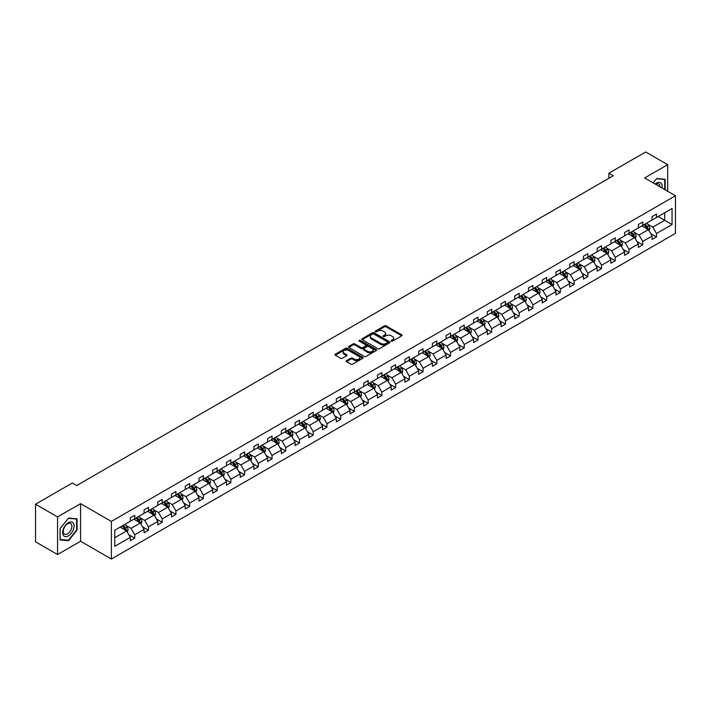 <?xml version="1.0" encoding="UTF-8"?>
<svg xmlns="http://www.w3.org/2000/svg" width="711" height="711" viewBox="0 0 711 711"><rect width="100%" height="100%" fill="white"/><g stroke="black" fill="none" stroke-linecap="round" stroke-linejoin="round"><path stroke-width="1.07" d="M391.326 341.12A0.853 0.498 0 0 0 392.534 341.12L401.715 335.823A1.218 0.702 0 0 0 402.07 335.325A1.218 0.702 0 0 0 401.715 334.828L386.162 325.842A1.218 0.702 0 0 0 384.438 325.842L375.257 331.148A0.853 0.498 0 0 0 376.466 331.841L377.657 331.157A3.911 2.257 0 0 1 383.185 331.157L384.473 331.904A3.911 2.257 0 0 1 385.62 333.503A3.911 2.257 0 0 1 384.473 335.094L383.291 335.788A0.853 0.498 0 0 0 384.5 336.481L385.691 335.796A3.911 2.257 0 0 1 391.219 335.796L392.508 336.543A3.911 2.257 0 0 1 393.654 338.143A3.911 2.257 0 0 1 392.508 339.734L391.326 340.427A0.853 0.498 0 0 0 391.326 341.12L391.326 340.427M346.506 360.664A1.218 0.702 0 0 0 346.15 361.161A1.218 0.702 0 0 0 346.506 361.659L350.87 364.174A1.218 0.702 0 0 0 352.603 364.174L362.797 358.291A1.218 0.702 0 0 0 363.152 357.793A1.218 0.702 0 0 0 362.797 357.295L347.244 348.319A1.218 0.702 0 0 0 345.519 348.319L335.325 354.202A1.218 0.702 0 0 0 334.961 354.7A1.218 0.702 0 0 0 335.325 355.198L340.587 358.246A1.218 0.702 0 0 0 342.32 358.246L346.684 355.722A1.218 0.702 0 0 0 347.039 355.224A1.218 0.702 0 0 0 346.684 354.727L344.071 353.216A3.271 1.884 0 0 1 343.111 351.883A3.271 1.884 0 0 1 345.128 350.141A3.271 1.884 0 0 1 348.692 350.55L358.931 356.46A3.271 1.884 0 0 1 359.882 357.793A3.271 1.884 0 0 1 357.864 359.535A3.271 1.884 0 0 1 354.309 359.126L352.603 358.14A1.218 0.702 0 0 0 350.87 358.14L346.506 360.664L346.506 361.659L350.87 359.162L350.87 358.14M80.565 503.637L57.555 516.924L35.55 504.223L35.55 541.826L57.555 554.527L80.565 541.24L111.369 559.024L111.369 521.421L80.565 503.637L80.565 541.24M667.665 191.259L667.665 164.676L644.646 177.972L675.45 195.756L111.369 521.421M667.665 164.676L645.659 151.976L608.909 173.191L608.909 178.274M35.55 504.223L72.3 483.009L76.699 485.542L613.309 175.733L608.909 173.191M377.737 348.666A1.218 0.702 0 0 0 379.47 348.666L389.664 342.782A1.218 0.702 0 0 0 390.019 342.284A1.218 0.702 0 0 0 389.664 341.787L374.11 332.801A1.218 0.702 0 0 0 372.386 332.801L362.192 338.694A1.218 0.702 0 0 0 361.828 339.191A1.218 0.702 0 0 0 362.192 339.689L377.737 348.666M359.553 341.307A0.853 0.498 0 0 1 360.415 341.431L376.208 350.541L366.032 356.424A1.218 0.702 0 0 1 364.308 356.424L348.754 347.439L348.754 346.444A1.218 0.702 0 0 0 348.399 346.941A1.218 0.702 0 0 0 348.754 347.439M348.754 346.444L353.118 343.928A1.218 0.702 0 0 1 354.842 343.928L361.152 347.572A1.218 0.702 0 0 0 362.877 347.572L365.774 345.901A1.218 0.702 0 0 0 366.129 345.395A1.218 0.702 0 0 0 365.774 344.897L359.206 341.111A0.853 0.498 0 0 1 360.415 340.409L376.226 349.536A1.218 0.702 0 0 1 376.581 350.034A1.218 0.702 0 0 1 376.226 350.532L376.226 349.536M57.555 516.924L57.555 554.527M114.764 530.237L130.344 521.243L130.344 517.839L134.743 515.297L134.743 518.701L144.066 513.315L144.066 509.911L148.475 507.37L148.475 510.774L157.798 505.388L157.798 501.984L162.197 499.442L162.197 502.846L171.529 497.46L171.529 494.056L175.928 491.514L175.928 494.918L185.26 489.532L185.26 486.128L189.659 483.587L189.659 486.991L198.991 481.605L198.991 478.201L203.39 475.659L203.39 479.063L212.722 473.677L212.722 470.273L217.122 467.731L217.122 471.144L226.454 465.749L226.454 462.346L230.853 459.813L230.853 463.217L240.185 457.831L240.185 454.418L244.584 451.885L244.584 455.289L253.907 449.903L253.907 446.499L258.315 443.957L258.315 447.361L267.638 441.975L267.638 438.571L272.037 436.03L272.037 439.434L281.369 434.048L281.369 430.644L285.769 428.102L285.769 431.506L295.101 426.12L295.101 422.716L299.5 420.174L299.5 423.578L308.832 418.192L308.832 414.789L313.231 412.247L313.231 415.651L322.563 410.265L322.563 406.861L326.962 404.319L326.962 407.723L336.294 402.337L336.294 398.933L340.693 396.391L340.693 399.795L350.025 394.409L350.025 391.006L354.425 388.464L354.425 391.868L363.748 386.482L363.748 383.078L368.156 380.536L368.156 383.94L377.479 378.554L377.479 375.15L381.878 372.608L381.878 376.012L391.21 370.627L391.21 367.223L395.609 364.681L395.609 368.085L404.941 362.699L404.941 359.295L409.34 356.753L409.34 360.166L418.672 354.78L418.672 351.367L423.072 348.834L423.072 352.238L432.404 346.852L432.404 343.449L436.803 340.907L436.803 344.311L446.135 338.925L446.135 335.521L450.534 332.979L450.534 336.383L459.866 330.997L459.866 327.593L464.265 325.051L464.265 328.455L473.588 323.07L473.588 319.666L477.996 317.124L477.996 320.528L487.319 315.142L487.319 311.738L491.719 309.196L491.719 312.6L501.051 307.214L501.051 303.81L505.45 301.268L505.45 304.672L514.782 299.287L514.782 295.883L519.181 293.341L519.181 296.745L528.513 291.359L528.513 287.955L532.912 285.413L532.912 288.817L542.244 283.431L542.244 280.027L546.643 277.486L546.643 280.889L555.975 275.504L555.975 272.1L560.375 269.558L560.375 272.962L569.707 267.576L569.707 264.172L574.106 261.63L574.106 265.034L583.429 259.648L583.429 256.244L587.837 253.703L587.837 257.115L597.16 251.721L597.16 248.317L601.559 245.784L601.559 249.188L610.891 243.802L610.891 240.389L615.291 237.856L615.291 241.26L624.622 235.874L624.622 232.47L629.022 229.929L629.022 233.332L638.354 227.947L638.354 224.543L642.753 222.001L642.753 225.405L652.085 220.019L652.085 216.615L656.484 214.073L656.484 217.477L672.064 208.483L672.064 224.543L656.484 233.537L656.484 236.941L652.085 239.483L652.085 236.079L642.753 241.464L642.753 244.868L638.354 247.41L638.354 243.997L629.022 249.392L629.022 252.796L624.622 255.329L624.622 251.925L615.291 257.311L615.291 260.724L610.891 263.257L610.891 259.853L601.559 265.239L601.559 268.642L597.16 271.184L597.16 267.78L587.837 273.166L587.837 276.57L583.429 279.112L583.429 275.708L574.106 281.094L574.106 284.498L569.707 287.04L569.707 283.636L560.375 289.022L560.375 292.425L555.975 294.967L555.975 291.563L546.643 296.949L546.643 300.353L542.244 302.895L542.244 299.491L532.912 304.877L532.912 308.281L528.513 310.823L528.513 307.419L519.181 312.804L519.181 316.208L514.782 318.75L514.782 315.346L505.45 320.732L505.45 324.136L501.051 326.678L501.051 323.274L491.719 328.66L491.719 332.064L487.319 334.605L487.319 331.202L477.996 336.587L477.996 339.991L473.588 342.533L473.588 339.129L464.265 344.515L464.265 347.919L459.866 350.461L459.866 347.048L450.534 352.443L450.534 355.847L446.135 358.38L446.135 354.976L436.803 360.361L436.803 363.774L432.404 366.307L432.404 362.903L423.072 368.289L423.072 371.693L418.672 374.235L418.672 370.831L409.34 376.217L409.34 379.621L404.941 382.163L404.941 378.759L395.609 384.144L395.609 387.548L391.21 390.09L391.21 386.686L381.878 392.072L381.878 395.476L377.479 398.018L377.479 394.614L368.156 400L368.156 403.404L363.748 405.945L363.748 402.542L354.425 407.927L354.425 411.331L350.025 413.873L350.025 410.469L340.693 415.855L340.693 419.259L336.294 421.801L336.294 418.397L326.962 423.783L326.962 427.187L322.563 429.728L322.563 426.324L313.231 431.71L313.231 435.114L308.832 437.656L308.832 434.252L299.5 439.638L299.5 443.042L295.101 445.584L295.101 442.18L285.769 447.566L285.769 450.97L281.369 453.511L281.369 450.107L272.037 455.493L272.037 458.897L267.638 461.439L267.638 458.026L258.315 463.412L258.315 466.825L253.907 469.358L253.907 465.954L244.584 471.34L244.584 474.744L240.185 477.285L240.185 473.882L230.853 479.267L230.853 482.671L226.454 485.213L226.454 481.809L217.122 487.195L217.122 490.599L212.722 493.141L212.722 489.737L203.39 495.123L203.39 498.527L198.991 501.068L198.991 497.664L189.659 503.05L189.659 506.454L185.26 508.996L185.26 505.592L175.928 510.978L175.928 514.382L171.529 516.924L171.529 513.52L162.197 518.906L162.197 522.309L157.798 524.851L157.798 521.447L148.475 526.833L148.475 530.237L144.066 532.779L144.066 529.375L134.743 534.761L134.743 538.165L130.344 540.707L130.344 537.303L114.764 546.297L114.764 530.237M111.369 559.024L675.45 233.359L675.45 195.756M133.864 519.208L140.378 522.967L131.046 528.353L125.954 525.411M131.046 528.353L134.743 534.761M140.378 522.967L144.066 529.375M130.344 520.425L131.046 520.834L134.743 518.701M147.595 511.28L154.1 515.04L144.777 520.425L139.676 517.492M144.777 520.425L148.475 526.833M154.1 515.04L157.798 521.447M144.066 512.507L144.777 512.907L148.475 510.774M161.317 503.352L167.832 507.112L158.509 512.507L153.407 509.565M158.509 512.507L162.197 518.906M167.832 507.112L171.529 513.52M157.798 504.579L158.509 504.979L162.197 502.846M175.048 495.425L181.563 499.193L172.231 504.579L167.138 501.637M172.231 504.579L175.928 510.978M181.563 499.193L185.26 505.592M171.529 496.651L172.231 497.051L175.928 494.918M188.779 487.506L195.294 491.265L185.962 496.651L180.87 493.71M185.962 496.651L189.659 503.05M195.294 491.265L198.991 497.664M185.26 488.724L185.962 489.124L189.659 486.991M202.511 479.578L209.025 483.338L199.693 488.724L194.601 485.782M199.693 488.724L203.39 495.123M209.025 483.338L212.722 489.737M198.991 480.796L199.693 481.205L203.39 479.063M216.242 471.651L222.756 475.41L213.424 480.796L208.332 477.854M213.424 480.796L217.122 487.195M222.756 475.41L226.454 481.809M212.722 472.868L213.424 473.277L217.122 471.144M229.973 463.723L236.487 467.483L227.156 472.868L222.063 469.927M227.156 472.868L230.853 479.267M236.487 467.483L240.185 473.882M226.454 464.941L227.156 465.35L230.853 463.217M243.704 455.795L250.21 459.555L240.887 464.941L235.794 461.999M240.887 464.941L244.584 471.34M250.21 459.555L253.907 465.954M240.185 457.013L240.887 457.422L244.584 455.289M257.435 447.868L263.941 451.627L254.618 457.013L249.517 454.071M254.618 457.013L258.315 463.412M263.941 451.627L267.638 458.026M253.907 449.085L254.618 449.494L258.315 447.361M271.158 439.94L277.672 443.7L268.349 449.085L263.248 446.144M268.349 449.085L272.037 455.493M277.672 443.7L281.369 450.107M267.638 441.158L268.349 441.567L272.037 439.434M284.889 432.012L291.403 435.772L282.071 441.158L276.979 438.216M282.071 441.158L285.769 447.566M291.403 435.772L295.101 442.18M281.369 433.23L282.071 433.639L285.769 431.506M298.62 424.085L305.135 427.844L295.803 433.23L290.71 430.288M295.803 433.23L299.5 439.638M305.135 427.844L308.832 434.252M295.101 425.302L295.803 425.711L299.5 423.578M312.351 416.157L318.866 419.917L309.534 425.302L304.441 422.361M309.534 425.302L313.231 431.71M318.866 419.917L322.563 426.324M308.832 417.375L309.534 417.784L313.231 415.651M326.082 408.23L332.597 411.989L323.265 417.375L318.173 414.442M323.265 417.375L326.962 423.783M332.597 411.989L336.294 418.397M322.563 409.456L323.265 409.856L326.962 407.723M339.814 400.302L346.328 404.061L336.996 409.456L331.904 406.514M336.996 409.456L340.693 415.855M346.328 404.061L350.025 410.469M336.294 401.528L336.996 401.928L340.693 399.795M353.545 392.374L360.05 396.143L350.727 401.528L345.635 398.587M350.727 401.528L354.425 407.927M360.05 396.143L363.748 402.542M350.025 393.601L350.727 394.001L354.425 391.868M367.276 384.455L373.782 388.215L364.459 393.601L359.357 390.659M364.459 393.601L368.156 400M373.782 388.215L377.479 394.614M363.748 385.673L364.459 386.073L368.156 383.94M380.998 376.528L387.513 380.287L378.19 385.673L373.088 382.731M378.19 385.673L381.878 392.072M387.513 380.287L391.21 386.686M377.479 377.745L378.19 378.154L381.878 376.012M394.729 368.6L401.244 372.36L391.912 377.745L386.82 374.804M391.912 377.745L395.609 384.144M401.244 372.36L404.941 378.759M391.21 369.818L391.912 370.227L395.609 368.085M408.461 360.673L414.975 364.432L405.643 369.818L400.551 366.876M405.643 369.818L409.34 376.217M414.975 364.432L418.672 370.831M404.941 361.89L405.643 362.299L409.34 360.166M422.192 352.745L428.706 356.504L419.374 361.89L414.282 358.948M419.374 361.89L423.072 368.289M428.706 356.504L432.404 362.903M418.672 353.962L419.374 354.371L423.072 352.238M435.923 344.817L442.438 348.577L433.106 353.962L428.013 351.021M433.106 353.962L436.803 360.361M442.438 348.577L446.135 354.976M432.404 346.035L433.106 346.444L436.803 344.311M449.654 336.89L456.169 340.649L446.837 346.035L441.744 343.093M446.837 346.035L450.534 352.443M456.169 340.649L459.866 347.048M446.135 338.107L446.837 338.516L450.534 336.383M463.385 328.962L469.891 332.721L460.568 338.107L455.475 335.165M460.568 338.107L464.265 344.515M469.891 332.721L473.588 339.129M459.866 330.18L460.568 330.588L464.265 328.455M477.117 321.034L483.622 324.794L474.299 330.18L469.198 327.238M474.299 330.18L477.996 336.587M483.622 324.794L487.319 331.202M473.588 322.252L474.299 322.661L477.996 320.528M490.839 313.107L497.353 316.866L488.022 322.252L482.929 319.31M488.022 322.252L491.719 328.66M497.353 316.866L501.051 323.274M487.319 314.324L488.022 314.733L491.719 312.6M504.57 305.179L511.085 308.938L501.753 314.324L496.66 311.391M501.753 314.324L505.45 320.732M511.085 308.938L514.782 315.346M501.051 306.397L501.753 306.805L505.45 304.672M518.301 297.251L524.816 301.011L515.484 306.405L510.391 303.464M515.484 306.405L519.181 312.804M524.816 301.011L528.513 307.419M514.782 298.478L515.484 298.878L519.181 296.745M532.032 289.324L538.547 293.092L529.215 298.478L524.123 295.536M529.215 298.478L532.912 304.877M538.547 293.092L542.244 299.491M528.513 290.55L529.215 290.95L532.912 288.817M545.764 281.405L552.278 285.164L542.946 290.55L537.854 287.608M542.946 290.55L546.643 296.949M552.278 285.164L555.975 291.563M542.244 282.623L542.946 283.022L546.643 280.889M559.495 273.477L566.009 277.237L556.677 282.623L551.585 279.681M556.677 282.623L560.375 289.022M566.009 277.237L569.707 283.636M555.975 274.695L556.677 275.104L560.375 272.962M573.226 265.55L579.732 269.309L570.409 274.695L565.316 271.753M570.409 274.695L574.106 281.094M579.732 269.309L583.429 275.708M569.707 266.767L570.409 267.176L574.106 265.034M586.948 257.622L593.463 261.381L584.14 266.767L579.038 263.825M584.14 266.767L587.837 273.166M593.463 261.381L597.16 267.78M583.429 258.84L584.14 259.248L587.837 257.115M600.679 249.694L607.194 253.454L597.862 258.84L592.77 255.898M597.862 258.84L601.559 265.239M607.194 253.454L610.891 259.853M597.16 250.912L597.862 251.321L601.559 249.188M614.411 241.767L620.925 245.526L611.593 250.912L606.501 247.97M611.593 250.912L615.291 257.311M620.925 245.526L624.622 251.925M610.891 242.984L611.593 243.393L615.291 241.26M628.142 233.839L634.656 237.598L625.325 242.984L620.232 240.042M625.325 242.984L629.022 249.392M634.656 237.598L638.354 243.997M624.622 235.057L625.325 235.465L629.022 233.332M641.873 225.911L648.388 229.671L639.056 235.057L633.963 232.115M639.056 235.057L642.753 241.464M648.388 229.671L652.085 236.079M638.354 227.129L639.056 227.538L642.753 225.405M658.155 216.508L664.669 220.268L652.787 227.129L647.694 224.187M652.787 227.129L656.484 233.537M672.064 224.543L664.669 220.268L664.669 212.749L672.064 208.483M652.085 219.201L652.787 219.61L656.484 217.477M114.764 537.756L126.647 530.895L120.132 527.135M126.647 530.895L130.344 537.303M650.627 233.564L656.484 236.941M636.896 241.482L642.753 244.868M623.174 249.41L629.022 252.796M609.443 257.338L615.291 260.724M595.711 265.265L601.559 268.642M581.98 273.193L587.837 276.57M568.249 281.121L574.106 284.498M554.518 289.048L560.375 292.425M540.787 296.976L546.643 300.353M527.055 304.903L532.912 308.281M513.333 312.831L519.181 316.208M499.602 320.759L505.45 324.136M485.871 328.686L491.719 332.064M472.14 336.614L477.996 339.991M458.408 344.533L464.265 347.919M444.677 352.46L450.534 355.847M430.946 360.388L436.803 363.774M417.224 368.316L423.072 371.693M403.493 376.243L409.34 379.621M389.761 384.171L395.609 387.548M376.03 392.099L381.878 395.476M362.299 400.026L368.156 403.404M348.568 407.954L354.425 411.331M334.837 415.882L340.693 419.259M321.105 423.809L326.962 427.187M307.383 431.737L313.231 435.114M293.652 439.665L299.5 443.042M279.921 447.583L285.769 450.97M266.19 455.511L272.037 458.897M252.458 463.439L258.315 466.825M238.727 471.366L244.584 474.744M224.996 479.294L230.853 482.671M211.265 487.222L217.122 490.599M197.542 495.149L203.39 498.527M183.811 503.077L189.659 506.454M170.08 511.005L175.928 514.382M156.349 518.932L162.197 522.309M142.618 526.86L148.475 530.237M128.887 534.788L134.743 538.165M665.149 189.81L665.149 179.27L656.662 178.505L653.151 182.878M77.046 530.13L77.046 518.808L68.558 518.052L60.062 528.611L60.062 539.942L68.558 540.698L77.046 530.13L76.61 529.882M391.663 341.244L392.508 340.756A3.911 2.257 0 0 0 393.654 339.156L393.654 338.143M385.62 333.503L385.62 334.517A3.911 2.257 0 0 1 384.473 336.116L383.629 336.605M401.715 334.828L401.715 335.823L386.162 326.864A1.218 0.702 0 0 0 384.438 326.864L375.595 331.966M389.646 342.791L374.11 333.823A1.218 0.702 0 0 0 372.386 333.823L362.201 339.698L362.192 338.694M387.504 342.631A0.853 0.498 0 0 0 387.504 341.929L373.853 334.054A0.853 0.498 0 0 0 372.644 334.054L371.391 334.774A3.911 2.257 0 0 0 370.244 336.374A3.911 2.257 0 0 0 371.391 337.965L380.723 343.351A3.911 2.257 0 0 0 386.251 343.351L387.504 342.631L387.504 343.644A0.853 0.498 0 0 0 387.753 343.297L387.753 342.284M370.244 336.374L370.244 337.387A3.911 2.257 0 0 0 371.391 338.987L371.391 337.965M387.504 343.644L386.251 344.373A3.911 2.257 0 0 1 380.723 344.373L371.391 338.987M348.772 347.457L353.118 344.942L353.118 343.928M366.129 345.395L366.129 346.417A1.218 0.702 0 0 1 365.774 346.915L362.877 348.586A1.218 0.702 0 0 1 361.152 348.586L354.842 344.942A1.218 0.702 0 0 0 353.118 344.942M367.694 351.35A3.271 1.884 0 0 0 371.258 351.758A3.271 1.884 0 0 0 373.275 350.016A3.271 1.884 0 0 0 372.315 348.674L368.716 346.595A1.218 0.702 0 0 0 366.983 346.595L364.085 348.266A1.218 0.702 0 0 0 363.73 348.763A1.218 0.702 0 0 0 364.085 349.261L367.694 351.35L367.694 352.363A3.271 1.884 0 0 0 371.258 352.772A3.271 1.884 0 0 0 373.275 351.03L373.275 350.016M363.73 348.763L363.73 349.785A1.218 0.702 0 0 0 364.085 350.283L364.085 349.261M367.694 352.363L364.085 350.283M359.882 357.793L359.882 358.806A3.271 1.884 0 0 1 357.864 360.548A3.271 1.884 0 0 1 354.309 360.139L352.603 359.162A1.218 0.702 0 0 0 350.87 359.162M343.111 351.883L343.111 352.896A3.271 1.884 0 0 0 344.071 354.229L344.071 353.216M346.666 355.731L344.071 354.229M362.797 357.295L362.797 358.291L347.244 349.332A1.218 0.702 0 0 0 345.519 349.332L335.334 355.207L335.325 354.202M67.661 540.182L68.558 540.698M649.054 230.826L649.863 228.489A3.297 1.902 -120 0 0 648.814 225.68L646.832 223.05M643.295 226.729L642.433 225.591M647.028 229.244L648.085 228.631A3.297 1.902 -120 0 0 647.143 226.649L645.161 224.009M644.335 224.489L646.512 227.396A1.68 0.969 60 0 1 646.814 227.902L648.085 228.631M644.104 224.623L646.086 227.262A3.297 1.902 60 0 1 646.903 228.818M635.323 238.754L636.132 236.416A3.297 1.902 -120 0 0 635.083 233.608L633.11 230.977M629.564 234.657L628.702 233.51M633.297 237.172L634.354 236.559A3.297 1.902 -120 0 0 633.412 234.577L631.43 231.937M630.604 232.417L632.781 235.323A1.68 0.969 60 0 1 633.083 235.83L634.354 236.559M630.381 232.55L632.355 235.19A3.297 1.902 60 0 1 633.172 236.745M621.592 246.681L622.401 244.344A3.297 1.902 -120 0 0 621.352 241.536L619.379 238.896M615.833 242.584L614.971 241.438M619.565 245.099L620.623 244.486A3.297 1.902 -120 0 0 619.681 242.504L617.699 239.865M616.872 240.345L619.05 243.242A1.68 0.969 60 0 1 619.361 243.757L620.623 244.486M616.65 240.478L618.623 243.118A3.297 1.902 60 0 1 619.441 244.673M662.057 188.015A8.088 4.675 120 0 0 655.178 184.051M660.012 186.842A6.123 3.537 120 0 0 658.742 183.962A6.123 3.537 120 0 0 655.622 184.3M653.169 182.887L656.484 178.763L664.714 179.492L664.714 189.553M664.163 179.181L664.714 179.492M73.331 529.713A8.088 4.675 120 0 0 71.242 521.901A8.088 4.675 120 0 0 63.421 528.833A8.088 4.675 120 0 0 65.519 536.645A8.088 4.675 120 0 0 73.331 529.713M71.331 529.144A6.123 3.537 120 0 0 70.638 523.5A6.123 3.537 120 0 0 63.83 528.469A6.123 3.537 120 0 0 64.514 534.112A6.123 3.537 120 0 0 71.331 529.144M60.151 539.507L60.151 528.54L68.38 518.301L76.61 519.03L76.61 530.006L68.38 540.244L60.062 539.453M76.059 518.719L76.61 519.03M607.861 254.609L608.678 252.272A3.297 1.902 -120 0 0 607.621 249.463L605.648 246.824M602.101 250.512L601.248 249.365M605.834 253.027L606.892 252.414A3.297 1.902 -120 0 0 605.95 250.432L603.977 247.792M603.15 248.272L605.319 251.17A1.68 0.969 60 0 1 605.63 251.685L606.892 252.414M602.919 248.406L604.892 251.036A3.297 1.902 60 0 1 605.719 252.601M594.138 262.537L594.947 260.199A3.297 1.902 -120 0 0 593.889 257.391L591.916 254.751M588.37 258.44L587.517 257.293M592.103 260.955L593.161 260.342A3.297 1.902 -120 0 0 592.219 258.36L590.246 255.72M589.419 256.2L591.588 259.097A1.68 0.969 60 0 1 591.899 259.613L593.161 260.342M589.188 256.333L591.161 258.964A3.297 1.902 60 0 1 591.987 260.528M580.407 270.464L581.216 268.127A3.297 1.902 -120 0 0 580.158 265.319L578.185 262.679M574.639 266.367L573.786 265.221M578.381 268.882L579.429 268.269A3.297 1.902 -120 0 0 578.487 266.287L576.514 263.648M575.688 264.128L577.865 267.025A1.68 0.969 60 0 1 578.167 267.54L579.429 268.269M575.457 264.261L577.43 266.892A3.297 1.902 60 0 1 578.256 268.456M566.676 278.392L567.485 276.055A3.297 1.902 -120 0 0 566.427 273.246L564.454 270.607M560.908 274.295L560.055 273.148M564.65 276.801L565.707 276.197A3.297 1.902 -120 0 0 564.756 274.215L562.783 271.575M561.957 272.055L564.134 274.953A1.68 0.969 60 0 1 564.436 275.468L565.707 276.197M561.726 272.18L563.699 274.819A3.297 1.902 60 0 1 564.525 276.375M552.945 286.32L553.753 283.982A3.297 1.902 -120 0 0 552.705 281.174L550.723 278.534M547.186 282.223L546.324 281.076M550.918 284.729L551.976 284.124A3.297 1.902 -120 0 0 551.025 282.143L549.052 279.503M548.225 279.974L550.403 282.88A1.68 0.969 60 0 1 550.705 283.387L551.976 284.124M547.994 280.107L549.976 282.747A3.297 1.902 60 0 1 550.794 284.302M539.214 294.247L540.022 291.91A3.297 1.902 -120 0 0 538.974 289.101L536.992 286.462M533.454 290.15L532.592 289.004M537.187 292.656L538.245 292.052A3.297 1.902 -120 0 0 537.303 290.061L535.321 287.431M534.494 287.902L536.672 290.808A1.68 0.969 60 0 1 536.974 291.314L538.245 292.052M534.263 288.035L536.245 290.675A3.297 1.902 60 0 1 537.063 292.23M525.482 302.175L526.291 299.838A3.297 1.902 -120 0 0 525.242 297.029L523.269 294.39M519.723 298.078L518.861 296.931M523.456 300.584L524.514 299.98A3.297 1.902 -120 0 0 523.572 297.989L521.59 295.358M520.763 295.829L522.941 298.736A1.68 0.969 60 0 1 523.243 299.242L524.514 299.98M520.541 295.963L522.514 298.602A3.297 1.902 60 0 1 523.332 300.158M511.751 310.103L512.56 307.765A3.297 1.902 -120 0 0 511.511 304.957L509.538 302.317M505.992 305.997L505.13 304.859M509.725 308.512L510.782 307.907A3.297 1.902 -120 0 0 509.84 305.917L507.858 303.286M507.041 303.757L509.209 306.663A1.68 0.969 60 0 1 509.52 307.17L510.782 307.907M506.81 303.89L508.783 306.53A3.297 1.902 60 0 1 509.6 308.085M498.02 318.03L498.838 315.693A3.297 1.902 -120 0 0 497.78 312.884L495.807 310.245M492.261 313.924L491.408 312.787M495.994 316.439L497.051 315.826A3.297 1.902 -120 0 0 496.109 313.844L494.136 311.205M493.31 311.685L495.478 314.591A1.68 0.969 60 0 1 495.789 315.097L497.051 315.826M493.078 311.818L495.052 314.458A3.297 1.902 60 0 1 495.878 316.013M484.298 325.958L485.106 323.621A3.297 1.902 -120 0 0 484.049 320.812L482.076 318.173M478.53 321.852L477.676 320.714M482.262 324.367L483.32 323.754A3.297 1.902 -120 0 0 482.378 321.772L480.405 319.132M479.578 319.612L481.747 322.518A1.68 0.969 60 0 1 482.058 323.025L483.32 323.754M479.347 319.746L481.32 322.385A3.297 1.902 60 0 1 482.147 323.94M470.566 333.886L471.375 331.539A3.297 1.902 -120 0 0 470.318 328.731L468.345 326.1M464.798 329.78L463.945 328.642M468.54 332.295L469.589 331.682A3.297 1.902 -120 0 0 468.647 329.7L466.674 327.06M465.847 327.54L468.025 330.446A1.68 0.969 60 0 1 468.327 330.953L469.589 331.682M465.616 327.673L467.589 330.313A3.297 1.902 60 0 1 468.416 331.868M456.835 341.804L457.644 339.467A3.297 1.902 -120 0 0 456.586 336.659L454.613 334.028M451.067 337.707L450.214 336.561M454.809 340.222L455.867 339.609A3.297 1.902 -120 0 0 454.916 337.627L452.943 334.988M452.116 335.468L454.293 338.374A1.68 0.969 60 0 1 454.596 338.88L455.867 339.609M451.885 335.601L453.858 338.24A3.297 1.902 60 0 1 454.685 339.796M443.104 349.732L443.913 347.395A3.297 1.902 -120 0 0 442.864 344.586L440.882 341.955M437.345 345.635L436.483 344.488M441.078 348.15L442.135 347.537A3.297 1.902 -120 0 0 441.184 345.555L439.211 342.915M438.385 343.395L440.562 346.293A1.68 0.969 60 0 1 440.864 346.808L442.135 347.537M438.154 343.529L440.136 346.168A3.297 1.902 60 0 1 440.953 347.723M429.373 357.66L430.182 355.322A3.297 1.902 -120 0 0 429.133 352.514L427.151 349.874M423.614 353.563L422.752 352.416M427.347 356.078L428.404 355.464A3.297 1.902 -120 0 0 427.462 353.483L425.48 350.843M424.654 351.323L426.831 354.22A1.68 0.969 60 0 1 427.133 354.736L428.404 355.464M424.423 351.456L426.404 354.087A3.297 1.902 60 0 1 427.222 355.651M415.642 365.587L416.45 363.25A3.297 1.902 -120 0 0 415.402 360.441L413.429 357.802M409.883 361.49L409.021 360.344M413.615 364.005L414.673 363.392A3.297 1.902 -120 0 0 413.731 361.41L411.749 358.771M410.922 359.251L413.1 362.148A1.68 0.969 60 0 1 413.402 362.663L414.673 363.392M410.7 359.384L412.673 362.015A3.297 1.902 60 0 1 413.491 363.579M401.911 373.515L402.719 371.178A3.297 1.902 -120 0 0 401.671 368.369L399.698 365.73M396.151 369.418L395.298 368.271M399.884 371.933L400.942 371.32A3.297 1.902 -120 0 0 400 369.338L398.027 366.698M397.2 367.178L399.369 370.075A1.68 0.969 60 0 1 399.68 370.591L400.942 371.32M396.969 367.311L398.942 369.942A3.297 1.902 60 0 1 399.76 371.506M388.179 381.443L388.997 379.105A3.297 1.902 -120 0 0 387.939 376.297L385.966 373.657M382.42 377.345L381.567 376.199M386.153 379.852L387.211 379.247A3.297 1.902 -120 0 0 386.269 377.265L384.296 374.626M383.469 375.106L385.638 378.003A1.68 0.969 60 0 1 385.949 378.519L387.211 379.247M383.238 375.23L385.211 377.87A3.297 1.902 60 0 1 386.037 379.434M374.457 389.37L375.266 387.033A3.297 1.902 -120 0 0 374.208 384.224L372.235 381.585M368.689 385.273L367.836 384.127M373.302 387.93L373.479 387.175A3.297 1.902 -120 0 0 372.537 385.193L370.564 382.554M369.738 383.025L371.906 385.931A1.68 0.969 60 0 1 372.217 386.446L373.479 387.175M369.507 383.158L371.48 385.797A3.297 1.902 60 0 1 372.306 387.353M360.726 397.298L361.535 394.961A3.297 1.902 -120 0 0 360.477 392.152L358.504 389.512M354.958 393.201L354.105 392.054M358.7 395.707L359.748 395.103A3.297 1.902 -120 0 0 358.806 393.112L356.833 390.481M356.007 390.952L358.184 393.858A1.68 0.969 60 0 1 358.486 394.365L359.748 395.103M355.776 391.086L357.749 393.725A3.297 1.902 60 0 1 358.575 395.28M346.995 405.226L347.803 402.888A3.297 1.902 -120 0 0 346.755 400.08L344.773 397.44M341.227 401.128L340.373 399.982M344.968 403.635L346.026 403.03A3.297 1.902 -120 0 0 345.075 401.04L343.102 398.409M342.275 398.88L344.453 401.786A1.68 0.969 60 0 1 344.755 402.293L346.026 403.03M342.044 399.013L344.026 401.653A3.297 1.902 60 0 1 344.844 403.208M333.263 413.153L334.072 410.816A3.297 1.902 -120 0 0 333.024 408.007L331.042 405.368M327.504 409.047L326.642 407.91M331.237 411.562L332.295 410.958A3.297 1.902 -120 0 0 331.344 408.967L329.371 406.337M328.544 406.808L330.722 409.714A1.68 0.969 60 0 1 331.024 410.22L332.295 410.958M328.313 406.941L330.295 409.58A3.297 1.902 60 0 1 331.113 411.136M319.532 421.081L320.341 418.743A3.297 1.902 -120 0 0 319.292 415.935L317.31 413.295M313.773 416.975L312.911 415.837M317.506 419.49L318.564 418.877A3.297 1.902 -120 0 0 317.621 416.895L315.64 414.255M314.813 414.735L316.99 417.641A1.68 0.969 60 0 1 317.293 418.148L318.564 418.877M314.582 414.869L316.564 417.508A3.297 1.902 60 0 1 317.382 419.063M305.801 429.009L306.61 426.671A3.297 1.902 -120 0 0 305.561 423.863L303.588 421.223M300.042 424.902L299.18 423.765M303.775 427.418L304.832 426.804A3.297 1.902 -120 0 0 303.89 424.822L301.908 422.183M301.082 422.663L303.259 425.569A1.68 0.969 60 0 1 303.561 426.076L304.832 426.804M300.86 422.796L302.833 425.436A3.297 1.902 60 0 1 303.65 426.991M292.07 436.936L292.879 434.599A3.297 1.902 -120 0 0 291.83 431.781L289.857 429.151M286.311 432.83L285.458 431.693M290.044 435.345L291.101 434.732A3.297 1.902 -120 0 0 290.159 432.75L288.186 430.111M287.36 430.59L289.528 433.497A1.68 0.969 60 0 1 289.839 434.003L291.101 434.732M287.128 430.724L289.101 433.363A3.297 1.902 60 0 1 289.919 434.919M278.348 444.855L279.156 442.518A3.297 1.902 -120 0 0 278.099 439.709L276.126 437.078M272.58 440.758L271.726 439.611M276.312 443.273L277.37 442.66A3.297 1.902 -120 0 0 276.428 440.678L274.455 438.038M273.628 438.518L275.797 441.424A1.68 0.969 60 0 1 276.108 441.931L277.37 442.66M273.397 438.651L275.37 441.291A3.297 1.902 60 0 1 276.197 442.846M264.616 452.783L265.425 450.445A3.297 1.902 -120 0 0 264.368 447.637L262.395 445.006M258.848 448.685L257.995 447.539M262.59 451.201L263.639 450.587A3.297 1.902 -120 0 0 262.697 448.605L260.724 445.966M259.897 446.446L262.066 449.343A1.68 0.969 60 0 1 262.377 449.859L263.639 450.587M259.666 446.579L261.639 449.219A3.297 1.902 60 0 1 262.466 450.774M250.885 460.71L251.694 458.373A3.297 1.902 -120 0 0 250.636 455.564L248.663 452.925M245.117 456.613L244.264 455.467M248.859 459.128L249.908 458.515A3.297 1.902 -120 0 0 248.966 456.533L246.993 453.894M246.166 454.373L248.343 457.271A1.68 0.969 60 0 1 248.646 457.786L249.908 458.515M245.935 454.507L247.908 457.137A3.297 1.902 60 0 1 248.734 458.702M237.154 468.638L237.963 466.3A3.297 1.902 -120 0 0 236.914 463.492L234.932 460.852M231.386 464.541L230.533 463.394M235.128 467.056L236.185 466.443A3.297 1.902 -120 0 0 235.234 464.461L233.261 461.821M232.435 462.301L234.612 465.198A1.68 0.969 60 0 1 234.914 465.714L236.185 466.443M232.204 462.434L234.186 465.065A3.297 1.902 60 0 1 235.003 466.629M223.423 476.566L224.232 474.228A3.297 1.902 -120 0 0 223.183 471.42L221.201 468.78M217.664 472.468L216.802 471.322M221.397 474.984L222.454 474.37A3.297 1.902 -120 0 0 221.503 472.388L219.53 469.749M218.704 470.229L220.881 473.126A1.68 0.969 60 0 1 221.183 473.642L222.454 474.37M218.473 470.362L220.454 472.993A3.297 1.902 60 0 1 221.272 474.557M209.692 484.493L210.5 482.156A3.297 1.902 -120 0 0 209.452 479.347L207.47 476.708M203.933 480.396L203.07 479.25M207.665 482.902L208.723 482.298A3.297 1.902 -120 0 0 207.781 480.316L205.799 477.676M204.972 478.156L207.15 481.054A1.68 0.969 60 0 1 207.452 481.569L208.723 482.298M204.741 478.281L206.723 480.92A3.297 1.902 60 0 1 207.541 482.485M195.96 492.421L196.769 490.083A3.297 1.902 -120 0 0 195.721 487.275L193.748 484.635M190.201 488.324L189.339 487.177M193.934 490.83L194.992 490.226A3.297 1.902 -120 0 0 194.05 488.244L192.068 485.604M191.241 486.075L193.419 488.981A1.68 0.969 60 0 1 193.721 489.497L194.992 490.226M191.019 486.208L192.992 488.848A3.297 1.902 60 0 1 193.81 490.403M182.229 500.348L183.038 498.011A3.297 1.902 -120 0 0 181.989 495.203L180.016 492.563M176.47 496.251L175.617 495.105M180.203 498.758L181.261 498.153A3.297 1.902 -120 0 0 180.318 496.171L178.345 493.532M177.519 494.003L179.687 496.909A1.68 0.969 60 0 1 179.999 497.416L181.261 498.153M177.288 494.136L179.261 496.776A3.297 1.902 60 0 1 180.087 498.331M168.507 508.276L169.316 505.939A3.297 1.902 -120 0 0 168.258 503.13L166.285 500.491M162.739 504.179L161.886 503.033M166.472 506.685L167.529 506.081A3.297 1.902 -120 0 0 166.587 504.09L164.614 501.459M163.788 501.93L165.956 504.837A1.68 0.969 60 0 1 166.267 505.343L167.529 506.081M163.557 502.064L165.53 504.703A3.297 1.902 60 0 1 166.356 506.259M154.776 516.204L155.585 513.866A3.297 1.902 -120 0 0 154.527 511.058L152.554 508.418M149.008 512.098L148.155 510.96M152.749 514.613L153.798 514.009A3.297 1.902 -120 0 0 152.856 512.018L150.883 509.387M150.057 509.858L152.234 512.764A1.68 0.969 60 0 1 152.536 513.271L153.798 514.009M149.825 509.991L151.799 512.631A3.297 1.902 60 0 1 152.625 514.186M141.045 524.131L141.853 521.794A3.297 1.902 -120 0 0 140.796 518.986L138.823 516.346M135.277 520.025L134.423 518.888M139.018 522.541L140.067 521.927A3.297 1.902 -120 0 0 139.125 519.945L137.152 517.306M136.325 517.786L138.503 520.692A1.68 0.969 60 0 1 138.805 521.199L140.067 521.927M136.094 517.919L138.067 520.559A3.297 1.902 60 0 1 138.894 522.114M127.313 532.059L128.122 529.722A3.297 1.902 -120 0 0 127.073 526.913L125.092 524.274M121.545 527.953L120.692 526.815M125.287 530.468L126.345 529.855A3.297 1.902 -120 0 0 125.394 527.873L123.421 525.233M122.594 525.713L124.772 528.62A1.68 0.969 60 0 1 125.074 529.126L126.345 529.855M122.363 525.847L124.345 528.486A3.297 1.902 60 0 1 125.163 530.042M392.508 340.756L392.508 339.734M383.291 336.481L383.291 335.788M384.473 336.116L384.473 335.094M375.257 331.841L375.257 331.148M384.438 326.864L384.438 325.842M386.162 326.864L386.162 325.842M372.386 333.823L372.386 332.801M374.11 333.823L374.11 332.801M389.664 342.782L389.664 341.787M380.723 344.373L380.723 343.351M386.251 344.373L386.251 343.351M354.842 344.942L354.842 343.928M361.152 348.586L361.152 347.572M362.877 348.586L362.877 347.572M365.774 346.915L365.774 345.901M360.415 341.431L360.415 340.409M352.603 359.162L352.603 358.14M354.309 360.139L354.309 359.126M346.684 355.722L346.684 354.727M345.519 349.332L345.519 348.319M347.244 349.332L347.244 348.319M648.148 229.537L649.845 228.56M647.143 226.649L648.814 225.68M645.144 227.804L646.086 227.262M634.416 237.465L636.114 236.487M633.412 234.577L635.083 233.608M631.412 235.732L632.355 235.19M620.685 245.393L622.383 244.406M619.681 242.504L621.352 241.536M617.681 243.651L618.623 243.118M606.954 253.312L608.652 252.334M605.95 250.432L607.621 249.463M603.959 251.578L604.892 251.036M593.232 261.239L594.92 260.262M592.219 258.36L593.889 257.391M590.228 259.506L591.161 258.964M579.501 269.167L581.189 268.189M578.487 266.287L580.158 265.319M576.497 267.434L577.43 266.892M565.769 277.094L567.458 276.117M564.756 274.215L566.427 273.246M562.765 275.361L563.699 274.819M552.038 285.022L553.736 284.045M551.025 282.143L552.705 281.174M549.034 283.289L549.976 282.747M538.307 292.95L540.005 291.972M537.303 290.061L538.974 289.101M535.303 291.217L536.245 290.675M524.576 300.877L526.273 299.9M523.572 297.989L525.242 297.029M521.572 299.144L522.514 298.602M510.845 308.805L512.542 307.827M509.84 305.917L511.511 304.957M507.841 307.072L508.783 306.53M497.113 316.733L498.811 315.755M496.109 313.844L497.78 312.884M494.118 315L495.052 314.458M483.391 324.66L485.08 323.683M482.378 321.772L484.049 320.812M480.387 322.927L481.32 322.385M469.66 332.588L471.349 331.61M468.647 329.7L470.318 328.731M466.656 330.855L467.589 330.313M455.929 340.516L457.617 339.538M454.916 337.627L456.586 336.659M452.925 338.783L453.858 338.24M442.198 348.443L443.895 347.466M441.184 345.555L442.864 344.586M439.194 346.701L440.136 346.168M428.466 356.362L430.164 355.384M427.462 353.483L429.133 352.514M425.462 354.629L426.404 354.087M414.735 364.29L416.433 363.312M413.731 361.41L415.402 360.441M411.731 362.557L412.673 362.015M401.004 372.217L402.702 371.24M400 369.338L401.671 368.369M398 370.484L398.942 369.942M387.273 380.145L388.97 379.167M386.269 377.265L387.939 376.297M384.278 378.412L385.211 377.87M373.551 388.073L375.239 387.095M372.537 385.193L374.208 384.224M370.547 386.34L371.48 385.797M359.819 396L361.508 395.023M358.806 393.112L360.477 392.152M356.815 394.267L357.749 393.725M346.088 403.928L347.786 402.95M345.075 401.04L346.755 400.08M343.084 402.195L344.026 401.653M332.357 411.856L334.054 410.878M331.344 408.967L333.024 408.007M329.353 410.123L330.295 409.58M318.626 419.783L320.323 418.806M317.621 416.895L319.292 415.935M315.622 418.05L316.564 417.508M304.895 427.711L306.592 426.733M303.89 424.822L305.561 423.863M301.891 425.978L302.833 425.436M291.163 435.639L292.861 434.661M290.159 432.75L291.83 431.781M288.159 433.906L289.101 433.363M277.441 443.566L279.13 442.589M276.428 440.678L278.099 439.709M274.437 441.833L275.37 441.291M263.71 451.494L265.399 450.516M262.697 448.605L264.368 447.637M260.706 449.752L261.639 449.219M249.979 459.422L251.667 458.435M248.966 456.533L250.636 455.564M246.975 457.68L247.908 457.137M236.248 467.34L237.945 466.363M235.234 464.461L236.914 463.492M233.244 465.607L234.186 465.065M222.516 475.268L224.214 474.29M221.503 472.388L223.183 471.42M219.512 473.535L220.454 472.993M208.785 483.196L210.483 482.218M207.781 480.316L209.452 479.347M205.781 481.463L206.723 480.92M195.054 491.123L196.751 490.146M194.05 488.244L195.721 487.275M192.05 489.39L192.992 488.848M181.323 499.051L183.02 498.073M180.318 496.171L181.989 495.203M178.319 497.318L179.261 496.776M167.6 506.979L169.289 506.001M166.587 504.09L168.258 503.13M164.596 505.245L165.53 504.703M153.869 514.906L155.558 513.929M152.856 512.018L154.527 511.058M150.865 513.173L151.799 512.631M140.138 522.834L141.827 521.856M139.125 519.945L140.796 518.986M137.134 521.101L138.067 520.559M126.407 530.762L128.104 529.784M125.394 527.873L127.073 526.913M123.403 529.028L124.345 528.486"/></g></svg>
